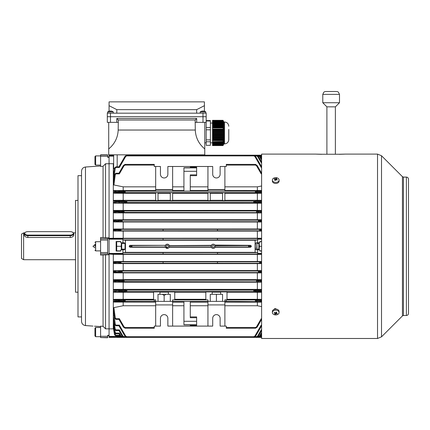 <?xml version="1.0" encoding="UTF-8"?>
<svg xmlns="http://www.w3.org/2000/svg" width="430" height="430" viewBox="0 0 430 430"><rect width="100%" height="100%" fill="white"/><g stroke="black" fill="none" stroke-linecap="round" stroke-linejoin="round"><path stroke-width="0.64" d="M212.173 246.293A1.059 1.059 0 0 0 213.237 247.352A1.059 1.059 0 0 0 214.296 246.293A1.059 1.059 0 0 0 213.237 245.234A1.059 1.059 0 0 0 212.173 246.293M166.27 246.293A1.059 1.059 0 0 0 167.329 247.352A1.059 1.059 0 0 0 168.388 246.293A1.059 1.059 0 0 0 167.329 245.234A1.059 1.059 0 0 0 166.27 246.293M218.956 189.797L213.871 189.797M216.414 192.855C214.317 192.898 214.317 192.941 216.414 192.979C218.51 192.941 218.51 192.898 216.414 192.855C214.317 192.898 214.317 192.941 216.414 192.979C218.51 192.941 218.51 192.898 216.414 192.855M257.457 239.94L255.103 240.246L255.103 252.34L257.457 252.652L257.656 253.41L257.656 249.825L256.253 249.825C255.683 249.642 255.361 248.465 255.291 246.293C255.361 244.122 255.683 242.945 256.253 242.762L257.656 242.762L257.656 239.177L257.457 239.94L163.094 239.951L163.094 238.51L217.472 238.51L217.472 239.951M258.537 220.875L260.134 220.837L258.296 220.869L258.441 221.579L258.441 220.165L122.125 220.165L122.125 221.579L122.27 220.869L118.954 220.751L122.029 220.875M259.526 221.6A0.699 0.607 93.5 0 0 260.134 220.902L261.612 220.993L261.203 221.703L119.357 221.703L118.954 221.004L115.928 221.004L115.928 221.703L114.031 221.966L261.612 221.993M257.672 210.958A0.699 0.607 86.5 0 1 258.279 211.657L261.612 211.458L261.203 210.748L256.586 210.985L256.683 211.684L258.279 211.657L256.447 211.689L256.619 212.393L256.586 210.985L123.98 210.985L123.947 212.393L123.878 211.694L118.954 211.458L118.954 211.92L124.119 211.689L123.98 210.985L119.357 210.748L118.954 211.447L113.305 211.092L113.305 163.706L109.069 163.706L109.069 155.192L113.66 155.192L113.66 154.838L113.66 168.323L114.332 169.21M257.672 212.42A0.699 0.607 93.5 0 0 258.279 211.721L261.612 211.92L261.203 212.635L123.947 212.393L114.047 212.904L261.612 212.931M254.915 201.073A0.699 0.607 86.5 0 1 255.522 201.772L261.612 201.401L261.203 200.692L253.829 201.095L253.931 201.794L255.522 201.772L253.689 201.804L253.861 202.508L253.829 201.095L126.737 201.095L126.737 202.508L126.635 201.81L118.954 201.401L119.357 202.912L114.057 203.191L261.612 203.223M261.612 202.912L253.861 202.508L126.705 202.508L119.357 202.912M256.517 191.183A0.699 0.607 86.5 0 1 257.124 191.882L261.612 191.613L261.203 190.904L255.431 191.21L255.533 191.909L257.124 191.882L255.291 191.914L255.463 192.624L255.431 191.21L125.135 191.21L125.103 192.624L125.033 191.925L118.954 191.613L118.954 192.221L125.275 191.914L125.135 191.21L119.357 190.904L118.954 191.603L116.009 191.603L113.305 191.156L113.918 190.517L119.357 190.904M256.517 192.645A0.699 0.607 93.5 0 0 257.124 191.947L261.612 192.221L261.203 192.93L255.463 192.624L125.103 192.624L119.357 192.93L118.954 192.221M258.537 271.712L258.441 271.013L261.203 270.884L261.612 271.599L258.296 271.717L258.468 272.421L258.441 271.013L122.125 271.013L122.125 272.421L122.27 271.717L120.432 271.685L122.029 271.722M258.537 271.722L261.612 271.835L261.203 272.55L119.357 272.55L118.954 271.851L119.357 270.884L122.125 271.013L122.029 271.712M257.672 280.166A0.699 0.607 86.5 0 1 258.279 280.865L256.683 280.903L256.586 280.193L261.203 279.952L261.612 280.666L256.447 280.897L256.619 281.602L256.586 280.193L123.98 280.193L123.947 281.602L123.878 280.903L122.287 280.865L124.119 280.897L123.98 280.193L119.357 279.952L118.954 280.65L113.305 280.419L113.305 254.323L109.069 254.06L109.069 254.77L100.593 255.097L100.593 253.85L107.656 253.85L107.656 238.612L109.069 238.612M261.612 281.844L123.947 281.602L113.945 282.15L113.305 281.494L113.305 280.419L114.047 279.683L123.195 279.634L123.195 272.889L113.955 272.84L113.305 272.168L114.547 271.905L114.536 271.599L113.305 271.346L114.031 270.62L123.195 270.572L123.195 263.617L113.971 263.568L113.305 262.891L114.541 262.639L113.305 262.236L114.02 261.521L123.195 261.472L123.195 254.377L113.305 254.323M254.915 290.056A0.699 0.607 86.5 0 1 255.522 290.755L253.931 290.793L253.829 290.078L261.203 289.675L261.612 290.384L253.689 290.782L253.861 291.492L253.829 290.078L126.737 290.078L126.705 291.492L126.635 290.793L125.044 290.755L126.877 290.782L126.737 290.078L119.357 289.675L118.954 290.374L113.305 290.142L113.305 281.494L114.568 281.209L114.531 280.677A0.699 0.688 101.9 0 1 115.219 279.935L115.928 279.952L115.96 281.844M254.915 291.513A0.699 0.607 93.5 0 0 255.522 290.814L261.612 291.185L261.203 291.895L253.861 291.492L126.705 291.492L113.928 292.239L113.305 291.588L113.305 290.142L114.057 289.395L123.195 289.342L123.195 282.204L113.945 282.15M256.517 299.941A0.699 0.607 86.5 0 1 257.124 300.64L255.533 300.677L255.431 299.963L261.203 299.656L261.612 300.371L255.291 300.672L255.463 301.376L255.431 299.963L226.298 299.963L226.298 301.425L224.885 301.425L224.885 304.908L207.937 304.908L207.937 326.096L172.629 326.096L172.629 304.908L155.681 304.908L155.681 326.096L160.444 326.096L160.444 318.329A3.709 3.709 0 0 1 164.152 314.62A3.709 3.709 0 0 1 167.861 318.329L167.861 326.096L172.629 326.096M256.517 301.403A0.699 0.607 93.5 0 0 257.124 300.704L261.612 300.973L261.203 301.683L226.298 301.376M214.973 245.078L250.582 245.326L251.297 246.019L249.266 246.288L251.297 246.567L250.582 247.261L248.588 246.997L248.588 245.589L215.285 245.75M215.355 246.293A2.118 2.118 0 0 0 213.237 244.175A2.118 2.118 0 0 0 211.114 246.293A2.118 2.118 0 0 0 213.237 248.411A2.118 2.118 0 0 0 215.355 246.293L215.118 247.261L250.582 247.261M249.266 246.299L248.594 246.997L215.231 246.997M124.883 243.471L124.313 242.762L122.91 242.762L122.91 239.177L123.109 239.94L125.463 240.246L125.463 252.34L123.109 252.652L122.91 253.41L109.069 253.41L109.069 254.06L217.472 254.076L217.472 252.636L163.094 252.636L163.094 254.06M122.91 242.762L120.792 242.762L120.792 241.526L116.132 241.526L116.132 251.061L120.792 251.061L120.792 249.825L124.313 249.825L124.883 249.12M261.612 238.236L109.069 238.263L109.069 253.41M122.91 249.825L122.91 253.41M251.297 246.567L251.297 246.019M167.904 248.336L165.448 247.261L165.211 246.293A2.118 2.118 0 0 0 167.329 248.411A2.118 2.118 0 0 0 169.452 246.293L169.216 247.261L211.35 247.261C212.608 248.771 213.861 248.771 215.118 247.261M165.448 247.261L129.984 247.261L129.269 246.567L129.269 246.019L129.984 245.326L165.448 245.326L131.978 245.589L131.978 246.997L129.984 247.261M255.103 252.34L125.463 252.34M155.681 304.908L155.681 301.425L154.268 301.425L154.268 299.963L125.135 299.963L125.135 301.376L125.033 300.677L123.442 300.64L125.275 300.672L125.135 299.963L119.357 299.656L118.954 300.355L113.305 300.108L113.305 291.588L114.595 291.277L114.52 290.411A0.699 0.688 102.6 0 1 115.213 289.653L115.923 289.675L115.993 291.895M154.268 301.376L125.103 301.376L115.299 301.704L113.918 302.075L113.305 301.43L113.305 300.108L114.074 299.35L123.195 299.296L123.195 292.292L113.928 292.239M260.774 229.319A0.699 0.607 86.5 0 1 261.381 230.018L261.203 229.298L259.682 229.346L259.784 230.045L261.381 230.082L259.543 230.05L259.682 230.759L259.682 229.346L217.472 229.346L217.472 230.781L163.094 230.781L163.094 229.346L120.878 229.346L120.878 230.759L120.782 230.055L118.954 230.007L119.357 230.808L114.02 231.071L261.612 231.093M260.774 230.781A0.699 0.607 93.5 0 0 261.381 230.082L261.203 230.808L217.472 230.759M163.094 230.759L119.357 230.808M260.774 261.805A0.699 0.607 86.5 0 1 261.381 262.504L259.784 262.542L259.682 261.832L261.203 261.779L261.612 262.477L259.543 262.536L259.682 263.241L259.682 261.832L163.094 261.805L163.094 263.241L120.852 263.241L120.782 262.542L119.185 262.504L121.023 262.536L120.878 263.241L113.971 263.568M260.774 263.267A0.699 0.607 93.5 0 0 261.381 262.569L261.203 263.294L217.472 263.241L217.472 261.832M165.335 246.997L131.978 246.997L131.3 246.288L129.269 246.019M211.35 247.261L211.184 246.836M211.237 246.997L169.329 246.997M154.268 299.963L155.681 299.866L153.558 299.866L153.558 291.911L159.917 291.911L159.917 294.313L168.388 294.313L168.388 291.911L174.747 291.911L174.747 299.866L172.629 299.914L207.937 299.914L205.82 299.866L205.82 291.911L212.173 291.911L212.173 294.313L220.649 294.313L220.649 291.911L227.008 291.911L227.008 299.866L224.885 299.866L226.298 299.963M159.917 292.131L168.388 292.131M212.173 292.131L220.649 292.131M211.114 246.293L211.237 245.589L169.377 245.75M211.195 245.724L211.35 245.326L169.329 245.589M129.984 245.326L131.978 245.589L131.3 246.288M163.094 239.951L123.109 239.94M255.103 240.246L125.463 240.246M163.094 261.832L120.878 261.832L121.023 262.536L120.878 261.832L119.357 261.779L118.954 262.477L114.536 262.483A0.699 0.688 101.3 0 1 115.224 261.757L115.928 261.779L115.928 263.294M163.094 263.241L217.472 263.241M261.612 270.594L257.371 270.572L257.371 263.617L123.195 263.617M257.371 263.617L261.612 263.595M261.612 261.494L123.195 261.472M257.371 261.472L257.371 254.377L123.195 254.377M257.371 254.377L261.612 254.356M163.094 229.346L217.472 229.346M113.305 238.263L113.305 229.701L113.971 229.018L261.612 228.991M113.971 229.018L115.928 229.298L115.928 229.991L113.305 229.701L113.305 211.092L113.945 210.437L115.96 210.748L115.928 212.635M120.852 229.346L121.023 230.05L119.185 230.018A0.699 0.607 -86.5 0 1 119.793 229.319L120.852 229.346M217.472 238.51L261.612 238.526M155.681 190.452L113.918 190.517M224.885 190.452L261.612 190.479M207.937 191.162L224.885 191.162L224.885 189.797L207.937 189.797L207.937 191.162M207.937 190.452L190.28 190.452M183.927 190.452L172.629 190.452M155.681 191.162L172.629 191.162L172.629 189.797L155.681 189.797L155.681 191.162M196.639 174.865L196.639 167.2L190.28 167.2L190.28 167.764L183.927 167.764L183.927 191.135L190.28 191.135L190.28 174.865L196.639 174.865L196.639 175.671L190.28 175.671M207.937 305.746L190.28 305.746M183.927 305.746L172.629 305.746M196.639 317.722L196.639 321.291L183.927 321.291L183.927 301.452L190.28 301.452L190.28 317.722L196.639 317.722L196.639 316.915L190.28 316.915M196.639 321.291L196.639 325.386L190.28 325.386L190.28 324.822L190.28 325.386M113.66 163.755L113.305 163.706M113.305 175.849L114.52 167.99L113.305 175.849M256.586 155.902L256.447 155.192L256.586 155.902L255.264 155.902M258.441 155.902L258.296 155.192L258.468 155.88L258.022 155.902M259.682 155.902L259.543 155.192L261.381 156.251L259.543 155.192L177.219 155.192L177.219 154.838L177.219 155.192L256.447 155.192L258.279 156.251L256.447 155.192M207.937 200.294L172.629 200.294M207.937 193.29L172.629 193.29M155.681 193.29L123.195 193.29L123.195 200.294L113.928 200.348L115.993 200.692L115.993 201.391L113.305 200.998L113.928 200.348M155.681 200.294L123.195 200.294M261.612 193.263L257.371 193.29L257.371 200.294L224.885 200.294M257.371 193.29L224.885 193.29M222.557 200.294L210.27 200.294M222.557 193.29L210.27 193.29M159.917 294.313L158.009 294.313L158.009 301.376M212.173 294.313L210.27 294.313L210.27 301.376M153.558 299.296L123.195 299.296M114.074 299.35L115.939 299.656L116.009 301.683M205.82 299.296L174.747 299.296M153.558 292.292L123.195 292.292M205.82 292.292L174.747 292.292M224.885 305.746L257.371 305.746L257.371 302.139L224.885 302.139M257.371 302.139L261.612 302.107M207.937 326.096L212.705 326.096L212.705 318.329A3.709 3.709 0 0 1 216.414 314.62A3.709 3.709 0 0 1 220.122 318.329L220.122 326.096L224.885 326.096L224.885 304.908M207.937 302.139L190.28 302.139M183.927 302.139L172.629 302.139M207.937 304.908L207.937 301.425L172.629 301.425L172.629 304.908M155.681 326.096L154.268 326.096L154.268 327.51L125.135 327.51L125.033 328.197L123.442 327.155L118.954 319.382L115.939 319.382L118.954 319.382L119.357 318.711L124.05 326.827L125.135 327.51M255.431 165.082L255.291 164.373L255.431 165.082L226.298 165.082L226.298 166.491L220.122 166.491L220.122 174.263A3.709 3.709 0 0 1 216.414 177.966A3.709 3.709 0 0 1 212.705 174.263L212.705 166.491L167.861 166.491L167.861 174.263A3.709 3.709 0 0 1 164.152 177.966A3.709 3.709 0 0 1 160.444 174.263L160.444 166.491L154.268 166.491L154.268 165.082L125.135 165.082L125.033 164.389L123.442 165.432L125.275 164.373L125.135 165.082M257.371 190.452L257.371 186.84L224.885 186.84M257.371 186.84L261.612 185.986M190.28 167.764L190.28 167.2M207.937 186.84L190.28 186.84M183.927 186.84L172.629 186.84M155.681 305.746L123.195 305.746L113.918 307.611L115.299 318.098L116.009 318.711L116.009 319.382L114.611 318.168L113.305 308.305L113.305 301.43L114.611 301.081L114.541 300.409A0.699 0.693 103.6 0 1 115.229 299.635M255.291 328.214L255.431 327.51L255.291 328.214L226.298 328.214L226.298 326.096L224.885 326.096M255.463 327.526L256.517 326.827L261.203 318.711L261.612 319.382L257.124 327.155L255.533 328.197L255.431 327.51L226.298 327.51M154.268 165.082L154.268 164.373L125.275 164.373M169.216 245.326C167.958 243.815 166.7 243.815 165.448 245.326M113.504 328.853L109.069 328.885L109.069 337.394L120.303 337.27M100.593 337.534L100.593 326.144L103.066 326.322L105.538 328.837L109.069 328.837L109.069 254.77L109.069 335.298L107.656 335.298L107.656 337.749L100.593 337.534L107.656 337.534M100.593 253.85L100.593 237.489L109.069 237.817L109.069 163.749L105.538 163.749L103.066 166.265L100.593 166.442L100.593 156.289L107.656 156.289L107.656 154.838L100.593 154.838L100.593 156.289M113.305 328.885L113.305 308.305L113.918 307.611M249.266 246.288L248.594 245.589L250.582 245.326M155.681 302.139L113.918 302.075M261.612 299.323L227.008 299.296M257.371 299.296L257.371 292.292L227.008 292.292M257.371 292.292L261.612 292.271M261.612 289.363L123.195 289.342M114.057 289.395L115.213 289.653M257.371 289.342L257.371 282.204L123.195 282.204M257.371 282.204L261.612 282.177M261.612 279.656L123.195 279.634M114.047 279.683L115.219 279.935M115.235 272.572A0.699 0.688 78.2 0 1 114.547 271.905L115.939 271.851L115.939 272.55L113.955 272.84M257.371 279.634L257.371 272.889L123.195 272.889M257.371 272.889L261.612 272.862M114.031 270.62L119.357 270.884M257.371 270.572L123.195 270.572M123.195 305.746L123.195 302.139M257.371 305.746L261.612 306.601M210.27 192.721L207.937 192.721L207.937 200.676L210.27 200.676L210.27 192.721M222.557 192.721L224.885 192.721L224.885 200.676L222.557 200.676L222.557 192.721M114.074 193.237L113.305 192.479L114.541 192.178L115.939 192.231L115.939 192.93L114.074 193.237L123.195 193.29M158.009 192.721L155.681 192.721L155.681 200.676L158.009 200.676L158.009 192.721M170.296 193.29L158.009 193.29M170.296 192.721L172.629 192.721L172.629 200.676L170.296 200.676L170.296 192.721M170.296 200.294L158.009 200.294M126.705 201.095L126.877 201.804L125.044 201.772A0.699 0.607 -86.5 0 1 125.651 201.073L126.705 201.095M257.371 200.294L261.612 200.321M113.945 210.437L261.612 210.41M261.612 219.725L113.955 219.751L122.125 220.165L122.029 220.864M259.526 220.138A0.699 0.607 86.5 0 1 260.134 220.837L261.612 220.751L261.203 220.036L258.441 220.165L258.537 220.864M114.02 231.071L113.305 230.351L114.541 229.953A0.699 0.688 101.5 0 1 115.229 229.276M123.195 238.215L123.195 231.114M257.371 238.215L257.371 231.114M123.195 228.97L123.195 222.014M114.031 221.966L113.305 221.24L114.536 220.988L114.547 220.681L113.305 220.418L113.955 219.751M257.371 228.97L257.371 222.014M123.195 219.698L123.195 212.952M114.047 212.904L113.305 212.167L114.531 211.909L114.568 211.377A0.699 0.688 102.3 0 1 115.256 210.727M257.371 219.698L257.371 212.952M123.195 210.383L123.195 203.245M114.057 203.191L113.305 202.444L114.52 202.175L114.595 201.31A0.699 0.693 103.1 0 1 115.288 200.67M257.371 210.383L257.371 203.245M154.268 327.51L154.268 328.214L125.275 328.214M261.612 325.789L261.203 325.118L261.612 325.789L255.522 336.335L253.689 337.394L253.829 336.69L253.689 337.394L253.829 336.69L126.737 336.69L126.635 337.378L125.044 336.335L118.954 325.789L115.95 325.789M114.117 315.254L115.288 324.51L115.993 325.118L115.993 325.789L118.954 325.789L119.357 325.118L125.651 336.007L119.357 325.118L115.993 325.118M126.705 336.706L125.651 336.007L125.044 336.335L126.635 337.378L126.737 336.69M261.612 329.891L261.203 329.891L257.672 336.007L261.203 329.891L261.612 330.568L258.279 336.335L256.683 337.378L256.586 336.69L256.447 337.394L256.586 336.69L255.264 336.69M125.297 336.69L123.98 336.69L123.878 337.378L122.287 336.335L118.954 330.568L115.928 330.568L118.954 330.568L119.357 329.891L122.894 336.007L123.98 336.69M113.961 321.022L115.256 329.294L115.96 329.891L115.96 330.568L114.568 329.38L113.305 321.436L113.945 321.022M258.537 337.378L260.134 336.335L261.612 333.777L260.134 336.335L258.537 337.378L258.468 336.706L258.296 337.394L258.441 336.69L258.022 336.69M122.545 336.69L122.125 336.69L122.029 337.378L120.432 336.335L118.954 333.777L115.928 333.777L118.954 333.777L120.432 336.335L122.029 337.378L122.125 336.69M114.826 330.041L115.235 332.503L115.939 333.099L119.357 333.099L121.04 336.007L122.098 336.706M120.878 336.69L120.782 337.378L118.954 335.932L115.928 335.932L118.954 335.932L121.023 337.394L120.852 336.706L119.357 335.26L118.954 335.932M259.682 336.69L259.543 337.394L259.682 336.69M115.014 333.443L115.928 335.932L114.541 334.76L113.305 327.596L113.971 327.359M114.536 334.766L113.305 327.724L114.536 334.766L115.928 335.932L114.536 334.766L115.229 334.669M115.235 332.503L114.531 332.6L115.928 333.777L114.547 332.6L113.305 325.413L114.547 332.6L113.305 325.134L113.955 324.817M114.531 329.38L115.928 330.568L114.531 329.385L113.305 321.93L114.531 329.38L115.256 329.294M113.316 316.819L114.595 324.591L113.305 315.819L113.928 315.287M114.536 318.173L115.939 319.382L114.536 318.173L113.305 309.455L114.541 318.168L115.299 318.098M255.533 164.389L257.124 165.432L255.291 164.373L226.298 164.373L226.298 165.082M155.681 186.84L123.195 186.84L113.918 184.975L113.305 184.282L114.611 174.419L113.305 183.132L114.536 174.413L116.009 173.204L114.536 174.413M115.299 174.494L114.611 174.419L116.009 173.204L116.009 173.876L115.299 174.494L113.918 184.975M126.877 155.192L126.737 155.902L126.635 155.208L125.044 156.251L126.877 155.192L253.689 155.192L255.522 156.251L253.689 155.192L253.829 155.902L126.737 155.902M253.689 155.192L253.829 155.902M115.288 168.076L114.595 167.996L115.993 166.797L115.993 167.469L115.288 168.076L113.928 177.3L113.305 176.768L114.52 167.99L115.993 166.797L114.52 167.996M123.195 190.452L123.195 186.84M224.885 166.491L224.885 189.571L207.937 189.571L207.937 166.491M172.629 166.491L172.629 189.571L155.681 189.571L155.681 166.491M256.517 165.76L257.124 165.432L261.612 173.204L261.203 173.876L256.517 165.76L255.463 165.061M254.915 156.579L255.522 156.251L261.612 166.797L261.203 167.469L254.915 156.579L253.861 155.88M257.672 156.579L258.279 156.251L261.612 162.019L261.203 162.696L257.672 156.579L256.619 155.88M259.526 156.579L260.134 156.251L258.537 155.208L260.134 156.251L261.612 158.815L261.203 159.487L259.526 156.579L258.468 155.88M260.774 156.579L261.381 156.251L261.612 156.654L261.203 157.326L259.715 155.88L259.784 155.208M258.537 155.208L177.219 155.192M116.009 173.204L118.954 173.204L123.442 165.432L124.05 165.76L119.357 173.876L118.954 173.204M115.993 166.797L118.954 166.797L125.044 156.251L125.651 156.579L119.357 167.469L115.993 167.469L119.357 167.469L118.954 166.797M122.894 336.007L122.287 336.335L123.878 337.378L123.947 336.706M124.05 326.827L123.442 327.155L125.033 328.197L125.103 327.526M261.612 335.932L259.784 337.378L261.381 336.335L260.774 336.007L261.203 335.26L261.612 335.932M259.543 337.394L121.023 337.394M256.683 337.378L258.279 336.335L257.672 336.007L256.619 336.706M253.931 337.378L255.522 336.335L254.915 336.007L261.203 325.118L261.612 325.118M255.533 328.197L257.124 327.155L256.517 326.827M115.229 192.952A0.699 0.693 76.4 0 1 114.541 192.178L114.611 191.506A0.699 0.693 -75.6 0 1 115.299 190.882M115.993 200.692L119.357 200.692L118.954 201.391L115.993 201.391L115.923 202.912M115.219 212.656A0.699 0.688 78.1 0 1 114.531 211.909L118.954 211.92M118.954 220.751L119.357 220.036M115.928 229.298L119.357 229.298L118.954 229.991L115.928 229.991L115.928 230.808M254.915 202.53A0.699 0.607 93.5 0 0 255.522 201.831L261.612 202.202L261.203 202.912M115.299 301.704A0.699 0.693 75.6 0 1 114.611 301.081L118.954 300.984L118.954 300.355M115.288 291.916A0.699 0.693 76.9 0 1 114.595 291.277L118.954 291.196L118.954 290.384L125.044 290.755A0.699 0.607 -86.5 0 1 125.651 290.056M115.256 281.86A0.699 0.688 77.7 0 1 114.568 281.209L118.954 281.145L118.954 280.666L122.287 280.865A0.699 0.607 -86.5 0 1 122.894 280.166M118.954 271.583L115.939 271.851L120.432 271.749A0.699 0.607 -93.5 0 0 121.04 272.448M115.229 263.31A0.699 0.688 78.5 0 1 114.541 262.639L119.185 262.504A0.699 0.607 -86.5 0 1 119.793 261.805M257.672 281.629A0.699 0.607 93.5 0 0 258.279 280.93L261.612 281.129L261.203 281.844M115.213 202.933A0.699 0.688 77.4 0 1 114.52 202.175L125.044 201.831A0.699 0.607 -93.5 0 0 125.651 202.53M115.224 221.724A0.699 0.688 78.5 0 1 114.536 220.988L115.939 220.735L114.547 220.681A0.699 0.688 -78.2 0 1 115.235 220.02M115.224 230.829A0.699 0.688 78.7 0 1 114.536 230.109L119.185 230.082A0.699 0.607 -93.5 0 0 119.793 230.781M115.928 270.884L115.928 271.583L114.536 271.599A0.699 0.688 -78.5 0 1 115.224 270.862M114.52 324.591L115.923 325.789L114.52 324.596L113.31 316.781M115.993 325.789L114.595 324.591L115.288 324.51M260.774 336.007L259.715 336.706L259.784 337.378M258.468 336.706L259.526 336.007L261.203 333.099L261.612 333.777M125.651 291.513A0.699 0.607 -93.5 0 1 125.044 290.814L118.954 291.185L119.357 291.895M122.894 281.629A0.699 0.607 -93.5 0 1 122.287 280.93L118.954 281.129L119.357 281.844M118.954 262.596L119.357 263.294M118.954 211.936L119.357 212.635M124.05 301.403A0.699 0.607 -93.5 0 1 123.442 300.704L118.954 300.973L119.357 301.683M118.954 220.735L115.939 220.735L115.939 220.036M118.954 192.231L115.939 192.231L116.009 190.904M118.954 333.777L119.357 333.099M114.531 332.6L115.928 333.777L115.939 333.099M260.257 155.316L261.612 155.316M129.269 246.567L131.3 246.299M261.612 337.27L260.257 337.27M257.656 249.825L259.774 249.825L259.774 251.061L261.612 251.061M261.612 241.526L259.774 241.526L259.774 242.762L257.656 242.762M172.629 299.914L172.629 301.376L155.681 301.376L155.681 299.914M224.885 299.914L224.885 301.376L207.937 301.376L207.937 299.914M220.649 294.313L222.557 294.313L222.557 301.376M168.388 294.313L170.296 294.313L170.296 301.376M216.414 294.313L216.414 301.376M165.819 294.313L164.152 295.609L164.152 301.376M164.152 295.609L162.486 294.313M183.927 321.291L183.927 324.822L190.28 324.822M169.452 246.293A2.118 2.118 0 0 0 167.329 244.175A2.118 2.118 0 0 0 165.211 246.293M23.618 259.709L21.5 258.489L21.5 234.097L23.618 232.877L23.618 259.709L75.524 259.709M70.23 237.478C72.374 237.231 73.552 236.446 73.761 235.129L73.761 233.716A3.531 1.956 180 0 1 70.23 235.672L27.853 235.672A3.531 1.956 180 0 1 24.327 233.716L24.327 235.129C24.531 236.446 25.709 237.231 27.853 237.478L70.23 237.478L70.23 235.086A3.107 1.725 -0 0 0 73.062 234.065A3.107 1.725 -0 0 0 72.546 232.216A3.107 1.725 -0 0 0 70.23 231.641L27.853 231.641A3.107 1.725 -0 0 0 25.537 232.216A3.107 1.725 -0 0 0 24.746 233.361A3.107 1.725 -0 0 0 27.853 235.086L70.23 235.086M272.378 180.036L272.378 181.1A3.354 2.37 0 0 0 274.974 183.411A3.354 2.37 0 0 0 278.742 182.148A3.354 2.37 0 0 0 279.086 181.1L279.086 180.036A3.354 2.37 0 0 0 277.216 177.907A3.354 2.37 0 0 0 272.722 178.987A3.354 2.37 0 0 0 272.378 180.036A3.354 2.37 0 0 0 274.254 182.164A3.354 2.37 0 0 0 278.742 181.084A3.354 2.37 0 0 0 279.086 180.036M274.722 180.326A5.493 1.075 22.9 0 1 275.028 180.428A5.493 1.075 22.9 0 1 275.34 180.541A5.638 1.758 -70.8 0 1 275.893 179.595A5.638 3.58 34.8 0 1 277.011 180.138A5.493 0.457 -51.2 0 0 277.312 179.702A5.638 3.58 -145.2 0 0 276.194 179.159A5.638 1.758 -70.8 0 1 276.748 178.52A5.493 4.961 -117.1 0 0 276.436 178.402A5.493 4.961 -117.1 0 0 276.125 178.305A5.638 1.758 109.2 0 0 275.576 178.939A5.638 3.58 -145.2 0 0 274.458 178.708A5.493 3.424 83.9 0 0 274.152 179.149A5.638 3.58 34.8 0 1 275.27 179.38A5.638 1.758 109.2 0 0 274.722 180.326M275.27 180.019L275.571 180.122L275.576 178.939M275.775 179.778L276.125 178.305M276.194 179.724L276.194 179.159M276.931 180.095L277.312 179.702M275.27 180.514L275.27 179.38M274.775 179.251L274.458 178.708M125.028 243.471L125.313 243.751L125.313 248.836L125.028 249.12L125.028 243.471L121.711 243.471M94.944 246.315L94.944 244.165M256.947 249.12L256.667 248.836L256.947 243.471L256.947 249.12L258.855 249.12M259.134 249.825L259.419 246.293L261.612 246.293M259.774 250.883L261.612 250.883M259.774 241.703L261.612 241.703M259.419 246.293L259.134 242.762M258.855 249.825L258.855 242.762M120.792 250.883L116.697 250.883L116.697 241.703L120.792 241.703M116.697 246.293L121.147 246.293L121.432 249.825M121.432 242.762L121.147 246.293M121.711 249.825L121.711 242.762M279.086 312.551L279.086 311.487A3.354 2.37 180 0 0 276.495 309.175A3.354 2.37 180 0 0 272.722 310.438A3.354 2.37 180 0 0 272.378 311.487L272.378 312.551A3.354 2.37 180 0 0 274.254 314.679A3.354 2.37 180 0 0 278.742 313.599A3.354 2.37 180 0 0 279.086 312.551A3.354 2.37 180 0 0 277.216 310.422A3.354 2.37 180 0 0 272.722 311.508A3.354 2.37 180 0 0 272.378 312.551M274.722 314.067A5.493 4.961 62.9 0 0 275.028 314.185A5.493 4.961 62.9 0 0 275.34 314.282A5.638 1.758 -70.8 0 0 275.893 313.647A5.638 3.58 34.8 0 0 277.011 313.879A5.493 3.424 -96.1 0 0 277.312 313.443A5.638 3.58 -145.2 0 1 276.194 313.207A5.638 1.758 -70.8 0 0 276.748 312.261A5.493 1.075 -157.1 0 1 276.436 312.159A5.493 1.075 -157.1 0 1 276.125 312.046A5.638 1.758 109.2 0 1 275.576 312.992A5.638 3.58 -145.2 0 1 274.458 312.449A5.493 0.457 128.8 0 0 274.152 312.884A5.638 3.58 34.8 0 0 275.27 313.427A5.638 1.758 109.2 0 1 274.722 314.067M276.194 312.072L276.194 313.207M276.689 313.336L277.011 313.879M276.194 312.567L275.899 312.465L275.893 313.647M275.689 312.809L275.34 314.282M275.27 312.863L275.27 313.427M274.539 312.492L274.152 312.884M259.419 155.187L261.612 155.187M116.697 337.399L261.612 337.399M94.944 164.373L94.944 156.606L95.653 155.902L95.653 165.082L94.944 164.373M94.944 335.981L94.944 328.214L95.653 327.51L95.653 336.69L94.944 335.981M94.944 334.545L94.944 330.89M94.944 244.74L92.966 246.293L94.944 247.852M85.468 167.017L85.468 325.569C83.055 325.188 81.738 323.779 81.528 321.344L81.528 171.242C81.738 168.807 83.055 167.399 85.468 167.017L93.165 166.48M81.528 316.915L77.997 316.915L77.997 175.671L81.528 175.671M77.997 292.196L75.524 292.196L75.524 200.391L77.997 200.391M103.066 237.51L103.066 166.265M100.593 166.018L92.966 166.491L100.593 166.018M100.593 326.569L94.498 326.193M103.066 326.322L103.066 255.076M107.656 156.289L107.656 157.289L109.069 157.289L109.069 238.526L163.094 238.526M109.069 253.974L107.656 253.85M105.538 237.817L105.538 163.749M105.538 328.837L105.538 254.77M276.807 309.24L275.028 308.53L272.91 310.207M406.382 177.085L406.382 315.502C407.667 315.378 408.376 314.669 408.5 313.384L408.5 179.202C408.376 177.918 407.667 177.208 406.382 177.085L403.437 177.085L402.437 176.671L381.517 155.751L377.524 154.101L344.914 154.101M408.5 180.74L408.5 246.691M339.291 154.305C346.58 154.096 346.58 154.074 339.291 154.241L321.635 154.241C314.346 154.074 314.346 154.096 321.635 154.305M406.382 315.502L403.437 315.502L402.437 315.916L381.517 336.835L377.524 338.491L261.612 338.491L261.612 154.101L316.012 154.101M408.5 311.852L408.5 245.895M335.373 106.85L326.897 106.85L322.779 102.732L339.49 102.732L335.373 106.85L335.373 154.241M24.327 233.716A3.531 1.956 180 0 1 25.225 232.41A3.531 1.956 180 0 1 25.392 232.313M72.692 232.313A3.531 1.956 180 0 1 72.864 232.41A3.531 1.956 180 0 1 73.761 233.716M223.337 120.894L223.826 122.002L223.826 143.894L224.535 143.894C227.11 143.642 228.518 142.233 228.771 139.659L228.771 136.477M212.527 120.513L223.036 120.513L223.149 120.868L212.527 120.868L212.527 120.319L223.036 120.319L223.251 120.755M228.771 129.419L228.771 139.659M212.527 129.065L212.527 127.624L223.149 127.624L223.149 129.618L212.527 129.618L212.527 129.065L223.036 129.065M212.527 127.979L223.036 127.979M223.272 127.172L212.527 127.172L212.527 126.721L223.38 126.721L223.149 127.624M223.476 126.269L212.527 126.269L212.527 125.823L223.552 125.823L223.38 126.721M223.611 125.372L212.527 125.372L212.527 124.92L223.648 124.92L223.552 125.823M223.67 124.469L212.527 124.469L212.527 124.023L223.67 124.023L223.648 124.92M223.648 123.571L212.527 123.571L212.527 123.12L223.611 123.12L223.67 124.023M223.552 122.668L212.527 122.668L212.527 122.217L223.476 122.217L223.611 123.12M212.527 141.502L212.527 140.062L223.149 140.062L223.149 141.696L212.527 141.696L223.036 141.502M212.527 140.605L223.036 140.605M223.272 139.363L212.527 139.363L212.527 138.67L223.38 138.67L223.149 140.062M223.476 137.971L212.527 137.971L212.527 137.278L223.552 137.278L223.38 138.67M223.611 136.579L212.527 136.579L212.527 135.88L223.648 135.88L223.552 137.278M223.67 135.187L212.527 135.187L212.527 134.488L223.67 134.488L223.648 135.88M223.648 133.794L212.527 133.794L212.527 133.096L223.611 133.096L223.67 134.488M223.552 132.402L212.527 132.402L212.527 131.704L223.476 131.704L223.611 133.096M212.527 145.383L223.036 145.576L212.527 145.576L212.527 144.894L223.38 144.894L212.527 145.141M223.476 144.647L212.527 144.399L223.476 144.647L223.627 144.319L223.272 145.141M223.611 144.157L212.527 143.91L223.611 144.157L223.767 143.824L223.552 144.399M223.67 143.663L212.527 143.416L223.67 143.663L223.826 143.33L223.648 143.91M223.648 143.174L212.527 143.174L223.648 143.174L223.804 142.841L223.67 143.416M223.552 142.679L212.527 142.679L223.552 142.679L223.707 142.346L223.611 142.927M206.174 120.577L210.41 120.577L210.41 120.986L206.174 120.986M210.41 127.506L210.41 129.795L206.174 129.795L206.174 127.506L210.41 127.506L210.41 120.986M210.41 139.874L210.41 145.319L206.174 145.319L206.174 139.874L210.41 139.874L210.41 129.795M212.527 142.19L223.385 142.19L212.527 142.432M212.527 139.363L212.527 140.062M212.527 137.971L212.527 138.67M212.527 136.579L212.527 137.278M212.527 135.187L212.527 135.88M212.527 133.794L212.527 134.488M212.527 132.402L212.527 133.096M212.527 131.01L212.527 130.311L223.272 130.311L223.385 131.01L212.527 131.01L212.527 131.704M212.527 129.618L212.527 130.311M212.527 127.624L212.527 127.172M212.527 126.721L212.527 126.269M212.527 125.823L212.527 125.372M212.527 124.92L212.527 124.469M212.527 124.023L212.527 123.571M212.527 123.12L212.527 122.668M212.527 122.217L212.527 120.868M212.527 121.319L223.272 121.319L223.385 121.771L212.527 121.771M223.272 121.319L223.149 120.868M223.476 122.217L223.385 121.771M223.272 130.311L223.149 129.618M223.476 131.704L223.385 131.01M223.272 141.943L223.417 141.61L223.288 141.362L223.149 141.696M223.149 145.383L223.288 145.055M206.174 127.506L206.174 122.356L206.174 127.506M206.174 139.874L206.174 129.795M210.41 141.76L206.174 141.76M212.527 140.003L223.288 140.003M212.527 138.611L223.53 138.611M212.527 137.218L223.707 137.218M212.527 135.821L223.804 135.821M212.527 134.429L223.826 134.429M212.527 133.037L223.767 133.037M212.527 131.644L223.627 131.644M212.527 130.252L223.417 130.252M223.417 127.447L212.527 127.447M223.627 126.544L212.527 126.544M223.767 125.641L212.527 125.641M223.826 124.743L212.527 124.743M223.804 123.84L212.527 123.84M223.707 122.942L212.527 122.942M223.53 122.039L212.527 122.039M223.288 121.142L212.527 121.142M110.483 122.356L107.306 122.356L107.306 116.707L110.483 116.707L110.483 122.356L116.793 122.356L116.793 118.47L118.32 119.997L118.18 130.037C117.831 137.643 114.676 143.942 108.715 148.936L108.715 154.838L204.761 154.838L204.761 122.356M118.32 119.997L195.155 119.997L195.295 130.037C195.645 137.643 198.8 143.942 204.761 148.936M110.483 113.176L110.483 116.707L206.174 116.707L206.174 122.356L202.992 122.356L202.992 113.176L206.174 113.176L206.174 116.707L107.306 116.707L107.306 113.176L202.992 113.176M116.793 118.47L196.682 118.47L196.682 122.356L202.992 122.356M108.715 148.936L108.715 122.356M195.155 119.997L196.682 118.47M195.102 122.356L196.682 122.356M116.793 122.356L118.379 122.356M206.174 116.707L206.174 113.176M204.406 105.683L204.406 101.872L109.069 101.872L109.069 105.683L116.815 109.645L196.666 109.645L204.406 105.683L204.417 111.209A4.59 4.59 0 0 1 205.82 111.956L200.17 111.956A4.59 4.59 0 0 1 201.573 111.209L201.573 111.209M196.666 113.176L196.666 109.645M116.815 113.176L116.815 109.645M107.656 113.176L107.656 111.956A4.59 4.59 0 0 1 109.059 111.209L109.069 105.683M107.656 111.956L113.305 111.956A4.59 4.59 0 0 0 111.907 111.209L111.907 111.209A4.579 4.579 0 0 0 110.795 111.005L110.795 111.219A4.493 3.891 0 0 0 110.171 111.219A4.493 3.891 0 0 1 110.795 111.219M109.059 111.209L109.059 111.209A4.579 4.579 0 0 1 110.171 111.005L110.171 111.219M203.304 111.219A4.493 3.891 0 0 0 202.686 111.219A4.493 3.891 0 0 1 203.304 111.219L203.304 111.005A4.579 4.579 0 0 1 204.411 111.219M201.579 111.219A4.579 4.579 0 0 1 202.686 111.005L202.686 111.219M261.612 254.06L217.472 254.06M257.656 253.41L261.612 253.41M257.457 252.652L217.472 252.652M163.094 252.652L123.109 252.652M122.91 239.177L109.069 239.177M257.656 239.177L261.612 239.177M261.612 263.294L261.203 263.294M261.203 261.779L261.612 261.779M114.02 261.521L115.224 261.757M115.928 261.779L119.357 261.779M261.612 230.808L261.203 230.808M261.203 229.298L261.612 229.298M119.357 229.298L119.793 229.319M261.203 190.904L261.612 190.904M113.66 155.472L109.069 155.472M113.66 156.149L109.069 156.149M261.612 156.149L261.316 156.149M260.596 155.472L261.612 155.472M261.612 162.696L261.203 162.696M261.612 159.487L261.203 159.487L261.612 159.487M261.612 157.326L261.203 157.326M115.939 299.656L119.357 299.656M261.612 301.683L261.203 301.683M261.612 173.876L261.203 173.876M116.009 318.711L119.357 318.711M260.596 337.115L261.612 337.115M261.612 336.437L261.316 336.437M119.25 336.437L109.069 336.437M119.97 337.115L109.069 337.115M261.203 299.656L261.612 299.656M261.612 291.895L261.203 291.895M115.923 289.675L119.357 289.675M261.203 289.675L261.612 289.675M261.203 279.952L261.612 279.952M115.928 279.952L119.357 279.952M261.612 272.55L261.203 272.55M119.357 272.55L115.939 272.55M261.203 270.884L261.612 270.884M261.612 192.93L261.203 192.93M119.357 192.93L115.939 192.93M119.357 200.692L125.651 201.073M261.203 200.692L261.612 200.692M261.612 212.635L261.203 212.635M261.203 210.748L261.612 210.748M115.96 210.748L119.357 210.748M261.612 221.703L261.203 221.703M119.357 221.703L115.928 221.703M261.203 220.036L261.612 220.036M261.203 318.711L261.612 318.711M253.861 336.706L254.915 336.007M115.96 329.891L119.357 329.891M261.203 333.099L261.612 333.099M261.612 335.26L261.203 335.26L261.612 335.26M115.928 335.26L119.357 335.26M125.103 165.061L124.05 165.76M119.357 173.876L116.009 173.876M261.612 167.469L261.203 167.469L261.612 167.469M126.705 155.88L125.651 156.579M121.04 221.6A0.699 0.607 -93.5 0 1 120.432 220.902L120.432 220.837A0.699 0.607 -86.5 0 1 121.04 220.138M122.894 212.42A0.699 0.607 -93.5 0 1 122.287 211.721L122.287 211.657A0.699 0.607 -86.5 0 1 122.894 210.958M124.05 192.645A0.699 0.607 -93.5 0 1 123.442 191.947L123.442 191.882A0.699 0.607 -86.5 0 1 124.05 191.183M118.954 262.579L119.185 262.569A0.699 0.607 -93.5 0 0 119.793 263.267M121.04 270.986A0.699 0.607 -86.5 0 0 120.432 271.685L118.954 271.599M124.05 299.941A0.699 0.607 -86.5 0 0 123.442 300.64L118.954 300.371M259.526 270.986A0.699 0.607 86.5 0 1 260.134 271.685L260.134 271.749A0.699 0.607 93.5 0 1 259.526 272.448M259.526 336.007L260.134 336.335M119.185 336.335L119.793 336.007M120.432 336.335L121.04 336.007M117.191 154.838L117.191 166.797M173.688 154.838L173.688 155.192M196.639 167.893L183.927 167.893M196.639 171.296L183.927 171.296M196.639 324.698L183.927 324.698M100.593 241.703L95.653 241.703L95.653 250.883L94.944 250.179M100.593 155.053L107.656 155.053M100.593 336.298L107.656 336.298M100.593 238.736L107.656 238.736M100.593 252.544L107.656 252.544M100.593 240.042L107.656 240.042M381.517 336.835L381.517 155.751M377.524 338.491L377.524 154.101M402.437 315.916L402.437 176.671M403.437 315.502L403.437 177.085M322.779 94.369L323.871 92.138C325.392 91.482 323.371 91.504 331.132 91.509C338.894 91.504 336.873 91.482 338.394 92.138L339.49 94.369L322.779 94.369L322.779 102.732M27.853 235.086L27.853 237.478M223.826 122.002L224.535 122.002L224.535 143.894M118.18 130.037L195.295 130.037M253.689 337.394L126.877 337.394M256.447 337.394L124.119 337.394M258.296 337.394L122.27 337.394M75.524 232.877L73.417 232.877M24.666 232.877L23.618 232.877M95.653 241.703L94.944 242.407M100.593 250.883L95.653 250.883M125.028 249.12L121.711 249.12M256.947 243.471L258.855 243.471M100.593 165.082L95.653 165.082M100.593 155.902L95.653 155.902M100.593 327.51L95.653 327.51M100.593 336.69L95.653 336.69M85.468 325.569L92.966 326.096M107.656 335.631L109.069 335.631M107.656 156.961L109.069 156.961M339.49 94.369L339.49 102.732M326.897 106.85L326.897 154.241M25.537 232.216L25.225 232.41M72.546 232.216L72.864 232.41M224.535 122.002C227.11 122.254 228.518 123.663 228.771 126.237M210.41 123.061L212.527 123.061M210.41 142.835L212.527 142.835M223.826 143.894L223.337 145.001M204.761 142.835L206.174 142.835M113.305 113.176L113.305 111.956M205.82 113.176L205.82 111.956M200.17 113.176L200.17 111.956"/></g></svg>

